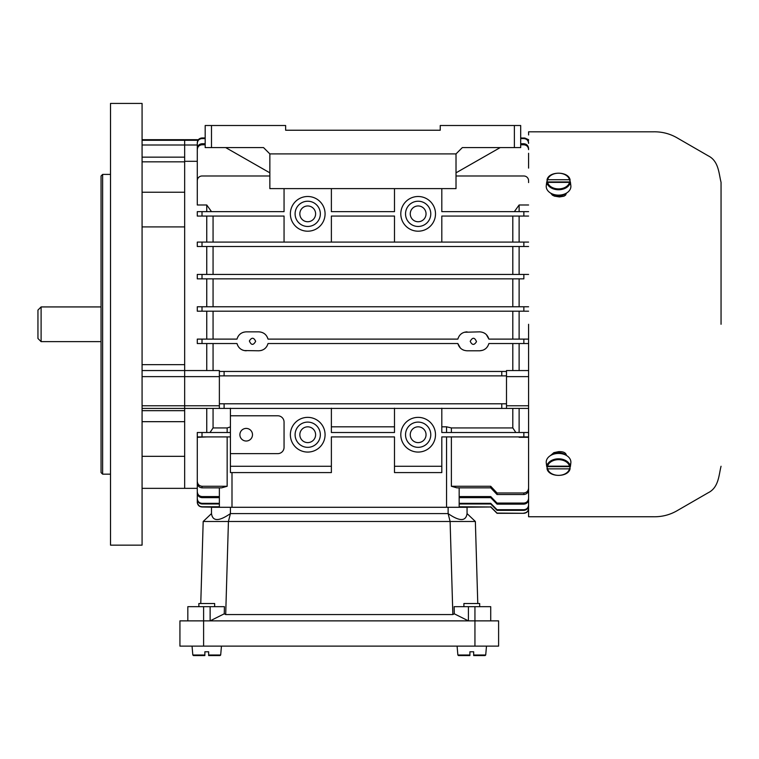 <?xml version="1.0" encoding="UTF-8"?>
<svg xmlns="http://www.w3.org/2000/svg" width="759" height="759" viewBox="0 0 759 759"><rect width="100%" height="100%" fill="white"/><g stroke="black" fill="none" stroke-linecap="round" stroke-linejoin="round"><path stroke-width="1.14" d="M269.853 153.906L456.017 153.906L456.017 188.612L269.853 188.612L269.853 153.906L263.544 147.597L205.177 147.597L205.177 125.51L285.631 125.51L285.631 130.235L440.239 130.235L440.239 125.51L514.384 125.51L514.384 147.597L520.693 147.597L520.693 125.51L514.384 125.51M331.379 408.209L331.379 432.507L394.49 432.507L394.49 408.209M441.814 408.209L441.814 432.507L528.587 432.507M331.379 466.263L331.379 472.582L230.413 472.582L230.413 466.263L331.379 466.263L331.379 436.928L394.49 436.928L394.49 472.582L441.814 472.582L441.814 466.263L394.49 466.263M213.061 216.059L213.061 242.093M206.752 436.928L197.283 437.307L197.283 481.225C197.501 484.214 199.076 485.902 202.017 486.272L202.017 487.847C199.086 487.487 197.511 485.817 197.283 482.828L197.283 481.225M206.752 432.507L206.752 408.418M219.37 487.847L219.37 507.287L202.017 506.984C199.152 506.708 197.568 505.124 197.283 502.249L197.283 488.35L184.665 488.35L184.665 161.306L197.283 161.306M227.159 432.507L227.159 427.934L230.413 426.928M394.49 426.814L331.379 426.814M446.548 432.507L446.548 426.814L441.814 426.814M519.118 211.647L519.118 204.987L528.587 204.987M519.118 242.093L519.118 216.059M202.017 242.093L523.852 242.093L523.852 246.504L528.587 246.504L197.283 246.504L202.017 246.504L202.017 242.093L197.283 242.093L197.283 246.504M519.118 274.435L519.118 246.504M202.017 274.435L523.852 274.435L523.852 278.847L197.283 278.847L202.017 278.847L202.017 274.435L197.283 274.435L197.283 278.847L197.283 274.435M519.118 306.769L519.118 278.847M202.017 311.19L197.283 311.19L197.283 306.769L202.017 306.769L202.017 311.19L528.587 311.19L213.061 311.19L213.061 339.112M519.118 339.112L519.118 311.19M528.587 343.533L523.852 343.533L523.852 339.112L528.587 339.112L488.881 339.112L486.348 334.605M519.118 370.553L519.118 343.533M206.752 211.647L206.752 204.987L197.283 204.987L197.283 180.718A4.734 4.734 0 0 1 202.017 175.993L269.853 175.993M206.752 370.553L206.752 343.533M197.283 339.112L202.017 339.112L202.017 343.533L197.283 343.533L197.283 339.112L236.988 339.112C238.383 334.586 241.447 332.167 246.191 331.854L258.81 331.854C263.553 332.157 266.618 334.577 268.022 339.112L267.111 336.768M206.752 339.112L206.752 311.19L197.283 311.19M206.752 306.769L206.752 278.847M206.752 274.435L206.752 246.504M206.752 242.093L206.752 216.059M206.752 204.987L211.524 211.647M514.346 211.647L519.118 204.987M519.118 437.307L528.587 437.307M519.118 432.507L519.118 408.418M210.015 432.507L213.061 427.934L213.061 408.418M515.854 432.507L512.809 427.934L512.809 408.418M446.548 426.814L451.377 427.934L451.377 432.507M528.587 216.059L523.852 216.059L523.852 211.647L441.814 211.647L441.814 188.612M331.379 188.612L331.379 211.647L394.49 211.647L394.49 188.612M394.49 242.093L394.49 216.059L331.379 216.059L331.379 242.093M284.056 242.093L284.056 216.059L197.283 216.059L197.283 211.647L284.056 211.647L284.056 188.612M230.413 408.209L230.413 466.263M227.159 427.934L213.061 427.934M512.809 427.934L451.377 427.934M523.852 242.093L528.587 242.093M512.809 242.093L512.809 216.059M202.017 486.272L227.159 486.272L221.656 487.847L227.159 486.272L227.159 436.928M528.587 408.418L184.665 408.418L184.665 370.553L219.37 370.553L219.37 371.455L224.104 371.455L219.37 371.455L219.37 403.797L224.104 403.797L219.37 403.797L219.37 408.209M528.587 182.558L528.587 181.363M528.587 149.646C528.34 146.724 526.755 145.102 523.852 144.779L520.693 144.779M205.177 144.779L202.017 144.779C199.114 145.092 197.539 146.715 197.283 149.646L197.283 148.603C197.539 145.681 199.114 144.058 202.017 143.745L202.017 144.779M197.283 182.558L197.283 149.646M528.587 376.625L506.5 376.625L506.5 375.876L501.765 375.876L501.765 371.455L506.5 371.455L224.104 371.455L224.104 375.876L219.37 375.876M512.809 370.553L512.809 343.533M523.852 343.533L488.881 343.533C487.487 348.058 484.413 350.478 479.679 350.791L482.79 350.26M483.796 349.842L485.561 348.742M486.405 347.973L487.676 346.389M244.151 350.563L258.81 350.791C263.563 350.478 266.627 348.058 268.022 343.533L457.848 343.533L460.39 348.039M463.009 349.88L463.55 350.108M260.878 350.563L262.405 350.079M263.781 349.377L265.09 348.409M266.153 347.29L267.073 345.943M246.191 350.791C241.457 350.478 238.383 348.058 236.988 343.533L237.909 345.895M238.8 347.233L239.901 348.39M241.201 349.368L242.595 350.079M213.061 343.533L213.061 370.553M244.113 332.091L242.595 332.565M241.172 333.296L239.901 334.254M238.8 335.402L237.909 336.74M266.21 335.412L265.119 334.264M263.838 333.305L262.424 332.575M260.906 332.091L258.81 331.854M488.881 339.112C487.487 334.586 484.422 332.167 479.679 331.854L464.328 332.262M462.193 333.201L461.149 333.922M459.878 335.155L459.043 336.294M485.333 333.732L483.758 332.784M512.809 339.112L512.809 311.19M506.5 376.625L506.5 403.797L224.104 403.797L224.104 408.209M213.061 246.504L213.061 274.435M512.809 274.435L512.809 246.504M213.061 278.847L213.061 306.769M512.809 306.769L512.809 278.847M213.061 311.19L206.752 311.19M506.5 375.876L506.5 370.553L528.587 370.553M197.283 168.118L197.283 142.739C197.558 139.855 199.133 138.261 202.017 137.967L198.365 139.703L184.665 139.703L184.665 140.282L184.665 139.703L142.075 139.703M197.283 144.997L184.665 144.997L184.665 140.282L184.665 161.306M459.167 487.847L459.167 507.287L490.722 506.984L459.167 506.775M456.88 487.847L451.377 486.272L456.88 487.847L490.722 487.847L490.722 486.272L451.377 486.272L451.377 436.928M528.587 139.703L524.849 138.072L520.693 137.967M523.852 144.779L523.852 143.745L520.693 143.745M205.177 143.745L202.017 143.745M523.852 143.745C526.746 144.058 528.33 145.671 528.587 148.603M528.587 168.118L528.587 153.271M205.177 137.967L202.017 137.967L202.017 138.574C199.133 138.869 197.558 140.462 197.283 143.356M528.587 143.356C528.321 140.462 526.737 138.869 523.852 138.574L523.852 137.967C526.727 138.252 528.311 139.846 528.587 142.739M523.852 138.574L520.693 138.574M205.177 138.574L202.017 138.574M501.765 408.209L501.765 403.797L506.5 403.797L506.5 408.209M501.765 375.876L224.104 375.876M523.852 311.19L523.852 306.769L202.017 306.769M523.852 306.769L528.587 306.769M523.852 274.435L528.587 274.435M467.06 331.854C462.316 332.157 459.252 334.577 457.848 339.112L268.022 339.112M255.66 341.322C253.762 337.357 251.665 337.243 249.369 340.99C251.238 345.364 253.335 345.478 255.66 341.322M236.988 343.533L202.017 343.533M457.848 343.533C459.242 348.058 462.307 350.478 467.06 350.791L479.679 350.791M470.21 341.322C472.107 345.288 474.204 345.402 476.5 341.654C474.631 337.271 472.534 337.167 470.21 341.322M441.814 242.093L441.814 216.059L523.852 216.059M405.534 213.848A12.618 12.618 0 0 1 424.461 202.919A12.618 12.618 0 0 1 424.461 224.778A12.618 12.618 0 0 1 405.534 213.848M410.258 213.848A7.884 7.884 0 0 1 422.099 207.017A7.884 7.884 0 0 1 422.099 220.679A7.884 7.884 0 0 1 410.258 213.848M400.799 213.848A17.353 17.353 0 0 1 426.824 198.82A17.353 17.353 0 0 1 426.824 228.876A17.353 17.353 0 0 1 400.799 213.848M528.587 180.718A4.734 4.734 0 0 0 523.852 175.993L456.017 175.993M295.099 213.848A12.618 12.618 0 0 1 314.027 202.919A12.618 12.618 0 0 1 314.027 224.778A12.618 12.618 0 0 1 295.099 213.848M299.833 213.848A7.884 7.884 0 0 1 311.664 207.017A7.884 7.884 0 0 1 311.664 220.679A7.884 7.884 0 0 1 299.833 213.848M290.365 213.848A17.353 17.353 0 0 1 316.399 198.82A17.353 17.353 0 0 1 316.399 228.876A17.353 17.353 0 0 1 290.365 213.848M246.191 428.408A6.309 6.309 0 0 1 251.656 437.867A6.309 6.309 0 0 1 240.726 437.867A6.309 6.309 0 0 1 246.191 428.408M290.365 434.717A17.353 17.353 0 0 0 316.399 449.745A17.353 17.353 0 0 0 316.399 419.689A17.353 17.353 0 0 0 290.365 434.717M230.413 415.78L277.747 415.78A6.309 6.309 0 0 1 284.056 422.099L284.056 447.336A6.309 6.309 0 0 1 277.747 453.645L230.413 453.645M528.587 436.928L441.814 436.928L441.814 466.263M400.799 434.717A17.353 17.353 0 0 0 426.824 449.745A17.353 17.353 0 0 0 426.824 419.689A17.353 17.353 0 0 0 400.799 434.717M295.099 434.717A12.618 12.618 0 0 0 314.027 445.647A12.618 12.618 0 0 0 314.027 423.788A12.618 12.618 0 0 0 295.099 434.717M299.833 434.717A7.884 7.884 0 0 0 311.664 441.548A7.884 7.884 0 0 0 311.664 427.886A7.884 7.884 0 0 0 299.833 434.717M405.534 434.717A12.618 12.618 0 0 0 424.461 445.647A12.618 12.618 0 0 0 424.461 423.788A12.618 12.618 0 0 0 405.534 434.717M410.258 434.717A7.884 7.884 0 0 0 422.099 441.548A7.884 7.884 0 0 0 422.099 427.886A7.884 7.884 0 0 0 410.258 434.717M221.656 487.847L202.017 487.847M528.587 489.517C528.368 492.496 526.784 494.166 523.852 494.526L523.852 492.98C526.784 492.619 528.368 490.94 528.587 487.952L528.587 464.261M523.852 492.98L497.031 492.98L490.722 486.272M523.852 494.526L497.031 494.526L490.722 487.847M497.031 492.98L497.031 494.526M197.283 499.194L197.283 498.54C197.549 501.433 199.133 503.037 202.017 503.331L202.017 503.976C199.143 503.682 197.558 502.088 197.283 499.194M197.283 479.821L197.283 498.54M219.37 503.331L202.017 503.331M219.37 503.976L202.017 503.976M197.283 502.249L197.283 502.031C197.568 504.906 199.143 506.49 202.017 506.775L199.513 506.262L197.473 503.559M197.283 487.269L197.283 502.031M219.37 506.775L202.017 506.775M197.283 492.79L197.283 491.68C197.53 494.612 199.105 496.244 202.017 496.566L202.017 497.657C199.114 497.344 197.539 495.722 197.283 492.79M197.283 464.261L197.283 491.68M219.37 496.566L202.017 496.566M219.37 497.657L202.017 497.657M497.031 513.093L523.852 513.302C526.727 513.018 528.302 511.443 528.587 508.558C528.302 511.433 526.727 513.018 523.852 513.302L497.031 513.093L490.722 506.775M523.852 513.093C526.727 512.809 528.302 511.234 528.587 508.35M523.852 513.302L497.031 513.302L490.722 506.984M528.587 499.28C528.33 502.202 526.755 503.824 523.852 504.147L523.852 503.075L497.031 503.075L490.722 496.566L459.167 496.566M523.852 503.075C526.755 502.752 528.33 501.13 528.587 498.198M523.852 504.147L497.031 504.147L490.722 497.657L459.167 497.657M490.722 497.657L490.722 496.566M497.031 503.075L497.031 504.147M528.587 505.57C528.311 508.454 526.737 510.048 523.852 510.342L523.852 509.716L497.031 509.716L490.722 503.331L459.167 503.331M523.852 509.716C526.737 509.422 528.311 507.828 528.587 504.925M523.852 510.342L497.031 510.342L490.722 503.976L459.167 503.976M490.722 503.976L490.722 503.331M497.031 509.716L497.031 510.342M202.017 436.928L197.283 436.928L197.283 432.507L202.017 432.507L202.017 436.928L230.413 436.928M230.413 432.507L202.017 432.507M523.852 211.647L528.587 211.647M285.631 130.235L440.239 130.235M514.384 147.597L462.326 147.597L456.017 153.906M269.853 172.834L225.689 147.597M456.017 172.834L500.19 147.597M41.109 341.635L41.109 306.93L37.95 310.089L37.95 338.486L41.109 341.635L101.051 341.635M468.407 606.678L468.407 620.871L454.299 613.813L454.129 606.678L490.722 606.678L490.722 620.871M187.824 620.871L187.824 606.678L224.417 606.678L224.247 613.813L210.129 620.871L210.129 606.678M475.362 521.48L450.106 521.48L448.123 513.596C459.603 521.518 465.912 521.518 467.06 513.596L475.362 521.48L477.772 603.519M454.299 613.813L452.848 614.562L450.106 521.48L228.431 521.48L225.698 614.562L224.247 613.813M467.06 513.596L467.06 507.287L211.486 507.287L211.486 513.596C212.634 521.518 218.943 521.518 230.413 513.596L228.431 521.48L203.184 521.48L211.486 513.596M200.765 603.519L203.184 521.48M448.123 507.287L448.123 513.596L230.413 513.596L230.413 507.287M452.848 614.562L225.698 614.562M473.682 655.577L473.682 651.791L473.682 655.577L485.086 655.577L485.713 655.008L486.491 646.118L485.713 655.008L485.086 655.577M469.897 655.008L469.897 651.791L469.897 655.577L469.897 651.791L469.897 655.577L458.493 655.577L457.867 655.008L469.897 655.008L469.897 655.577M208.649 655.577L220.053 655.577L208.649 655.577L208.649 651.791L208.649 655.577M204.864 655.577L193.46 655.577L192.824 655.008L204.864 655.008L204.864 651.791L204.864 655.008M208.649 651.791L208.649 655.008L208.649 651.791L204.864 651.791M214.645 606.678L214.645 603.519L198.867 603.519L198.867 606.678M473.682 655.008L473.682 651.791L473.682 655.008L485.713 655.008M473.682 651.791L469.897 651.791M479.679 606.678L479.679 603.519L463.901 603.519L463.901 606.678M474.944 646.118L498.606 646.118L498.606 620.871L179.93 620.871L179.93 646.118L474.944 646.118L474.944 606.678M110.52 545.152L110.52 103.423L142.075 103.423L142.075 545.152L110.52 545.152M142.075 488.35L184.665 488.35L184.665 456.33L142.075 456.33M142.075 144.997L184.665 144.997L184.665 161.838L142.075 161.838M142.075 192.245L184.665 192.245L184.665 161.838M142.075 370.553L184.665 370.553L184.665 226.903L142.075 226.903M142.075 421.672L184.665 421.672L184.665 408.418L142.075 408.418M110.52 474.157L102.636 474.157L102.636 174.409L110.52 174.409M102.636 474.157L101.051 472.582L101.051 175.993L102.636 174.409M550.436 192.976A10.18 7.192 0 0 0 566.679 192.976M547.628 466.178L569.487 466.178L570.36 463.948A11.954 8.453 0 0 1 570.464 466.026A11.954 8.453 0 0 1 570.36 466.624L569.487 468.853L547.628 468.853L546.755 466.624A11.954 8.453 0 0 1 546.651 466.026A11.954 8.453 0 0 1 546.755 463.948L547.628 466.178A11.1 7.846 0 0 1 558.558 459.669A11.1 7.846 0 0 1 569.487 466.178M546.651 466.026L546.271 462.924A12.334 8.719 0 0 1 557.021 453.512A12.334 8.719 0 0 1 570.73 460.751A12.334 8.719 0 0 1 570.844 462.924L570.464 466.026M570.132 468.445L569.487 468.853A11.1 7.846 0 0 1 558.558 475.362A11.1 7.846 0 0 1 547.628 468.853L546.983 468.445M570.36 466.624L546.755 466.624M547.628 182.388L569.487 182.388L570.36 184.617A11.954 8.453 0 0 0 570.464 182.54A11.954 8.453 0 0 0 570.36 181.942L569.487 179.712L547.628 179.712L546.755 181.942A11.954 8.453 0 0 0 546.651 182.54A11.954 8.453 0 0 0 546.755 184.617L547.628 182.388A11.1 7.846 0 0 0 558.558 188.896A11.1 7.846 0 0 0 569.487 182.388M546.651 182.54L546.271 185.642A12.334 8.719 0 0 0 557.021 195.063A12.334 8.719 0 0 0 570.73 187.815A12.334 8.719 0 0 0 570.844 185.642L570.464 182.54M570.132 180.12L569.487 179.712A11.1 7.846 0 0 0 558.558 173.204A11.1 7.846 0 0 0 547.628 179.712L546.983 180.12M570.36 181.942L546.755 181.942M550.436 455.599A10.18 7.192 0 0 1 566.679 455.599M528.587 324.283L528.587 516.756L528.587 324.283M566.442 455.485C565.996 452.725 563.368 451.444 558.558 451.662L553.88 452.639L550.854 455.229M721.05 324.283L721.05 182.302L721.05 324.283M550.854 193.336L552.429 195.177L554.468 196.145L559.44 196.942L563.937 196.211L565.569 195.158L566.442 193.184M231.998 472.582L231.998 507.287M446.548 507.287L446.548 436.928M219.37 376.625L142.075 376.625M506.5 405.771L528.587 405.771M527.903 140.282L528.587 140.282M142.075 405.771L219.37 405.771M142.075 140.282L197.966 140.282M202.017 211.647L202.017 216.059M523.852 436.928L523.852 432.507M211.486 125.51L211.486 147.597M203.602 606.678L203.602 646.118M208.649 655.008L220.679 655.008L220.053 655.577L220.679 655.008L221.457 646.118M184.665 410.657L142.075 410.657M184.665 364.662L142.075 364.662M184.665 157.151L142.075 157.151M570.132 465.77A11.727 8.292 180 0 0 558.558 458.815A11.727 8.292 180 0 0 546.983 465.77M570.132 182.796A11.727 8.292 180 0 1 558.558 189.75A11.727 8.292 180 0 1 546.983 182.796M41.109 306.93L101.051 306.93M193.46 655.577L192.824 655.008L192.046 646.118M458.493 655.577L457.867 655.008L457.089 646.118M570.123 468.483C568.757 477.667 548.359 477.667 546.992 468.483M570.123 180.082C568.757 170.898 548.359 170.898 546.992 180.082M721.05 466.263C718.839 474.783 718.83 487.477 708.261 492.714L678.034 510.162C670.463 514.744 662.246 516.936 653.395 516.756L528.587 516.756L528.625 513.596M528.625 134.969L528.587 131.819L653.395 131.819C662.246 131.63 670.463 133.821 678.034 138.404L708.261 155.851C718.83 161.098 718.839 173.783 721.05 182.302"/></g></svg>
